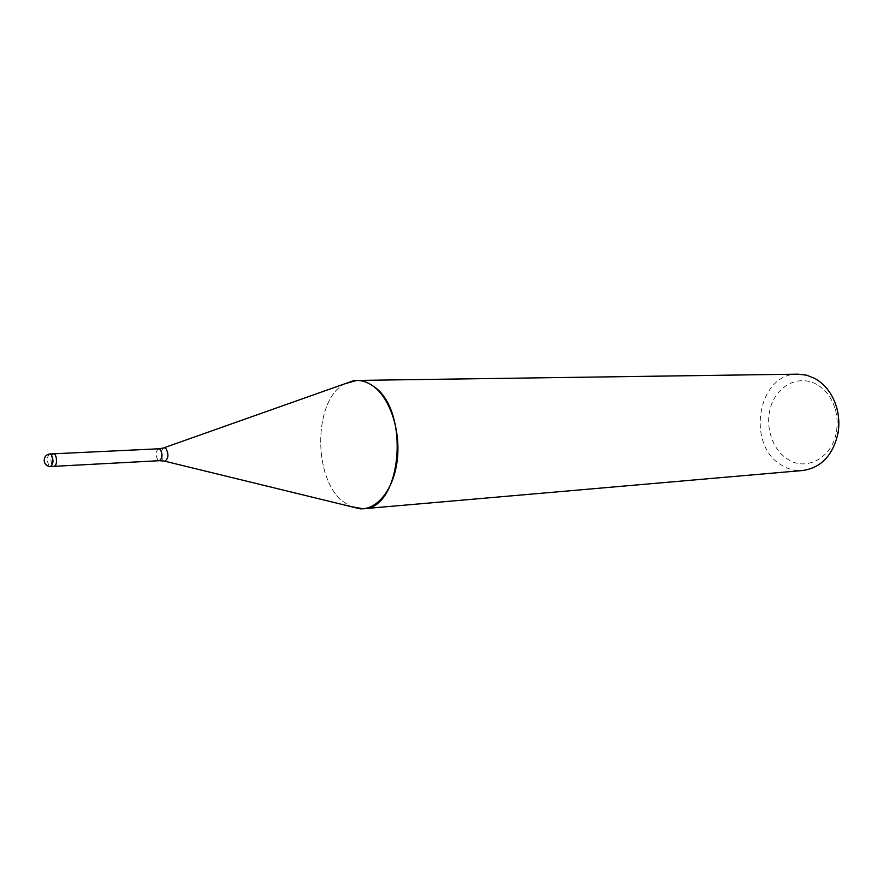 <?xml version="1.0" encoding="UTF-8"?>
<svg xmlns="http://www.w3.org/2000/svg" width="883" height="883" viewBox="0 0 883 883"><rect width="100%" height="100%" fill="white"/><g stroke="black" fill="none" stroke-linecap="round" stroke-linejoin="round"><path stroke-width="0.66" stroke-dasharray="4.42 3.31" d="M54.768 454.469L53.41 453.807C50.386 456.401 50.143 460.352 52.671 465.661L54.051 466.334C57.075 463.73 57.318 459.767 54.768 454.469M344.701 383.829C313.564 399.535 312.527 477.957 342.814 501.412L350.893 506.588L342.814 501.412C312.538 477.957 313.564 399.546 344.69 383.829M797.967 374.16C757.581 372.88 745.495 445.595 782.051 465.429C788.596 469.37 795.528 471.058 802.835 470.496M816.51 384.304C799.49 374.845 778.618 384.69 771.477 404.546C764.093 424.259 771.654 449.646 788.066 459.447C806.709 471.677 832.57 457.504 836.455 431.522C837.691 424.116 837.327 416.787 835.34 409.546C831.885 397.957 825.605 389.535 816.51 384.304M53.3 453.818C49.779 453.983 50.441 466.599 53.962 466.334M158.785 448.796C155.563 451.279 155.276 455.032 157.925 460.065L159.382 460.694M163.388 447.99C160.496 451.632 160.452 455.794 163.256 460.484L164.05 461.036M49.757 453.983C46.832 456.721 46.622 460.683 49.128 465.849L50.497 466.522M835.34 409.546L836.72 407.703M836.455 431.522L838.011 433.211"/><path stroke-width="1.32" d="M363.2 508.751L350.893 506.588L360.043 508.818C377.582 509.844 394.039 488.895 397.306 459.646C400.694 430.44 390.054 398.399 373.41 386.268C366.942 381.577 360.33 379.712 353.575 380.683L344.701 383.829L356.71 380.43L797.967 374.16L806.576 375.176L814.877 378.465C825.428 384.502 832.713 394.248 836.72 407.703C839.027 416.114 839.457 424.613 838.011 433.211C832.967 455.264 821.245 467.692 802.835 470.496L363.2 508.751C401.754 509.403 410.639 410.12 373.41 386.268C368.001 382.317 362.438 380.363 356.71 380.43M53.962 466.334L54.139 466.323C57.726 466.213 56.987 453.321 53.41 453.807L53.3 453.818M164.05 461.036L159.382 460.694C162.593 458.2 162.869 454.436 160.209 449.414L158.785 448.796L163.388 447.99M360.043 508.818L164.801 461.202C168.565 458.509 168.918 454.259 165.872 448.432L164.128 447.736L353.575 380.683M53.41 453.807L49.867 453.972C46.104 454.579 44.205 456.875 44.183 460.871C44.867 464.491 46.976 466.379 50.497 466.522L50.585 466.522C53.532 463.796 53.742 459.833 51.225 454.635L49.757 453.983M53.477 453.807L158.785 448.796M54.106 466.334L159.382 460.694M50.497 466.522L54.051 466.334"/></g></svg>
